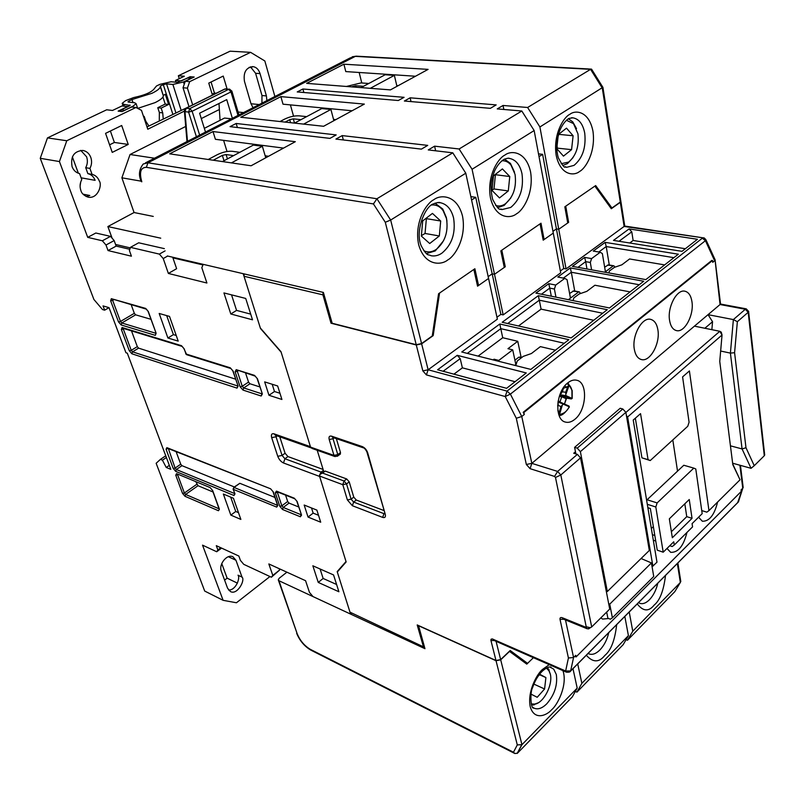 <?xml version="1.0" encoding="UTF-8"?>
<svg xmlns="http://www.w3.org/2000/svg" width="805" height="805" viewBox="0 0 805 805"><rect width="100%" height="100%" fill="white"/><g stroke="black" fill="none" stroke-linecap="round" stroke-linejoin="round"><path stroke-width="1.21" d="M418.52 625.545L424.96 648.699L278.963 580.737L278.268 579.842L279.184 578.262L286.902 572.184M575.746 655.34L576.078 656.92L575.454 656.649L575.746 655.34L573.562 657.514L570.624 671.028C570.302 671.994 568.904 672.376 566.438 672.175L565.643 671.008L492.298 638.929L491.09 639.21L490.889 640.287L495.981 660.503L500.65 659.607L510.189 650.5L527.567 663.37L533.403 657.685L526.792 664.125L509.354 651.295M418.389 625.656L496.031 660.714L517.293 744.907L513.479 752.232L310.287 649.323C304.391 645.771 300.034 640.589 297.196 633.797L278.963 580.737M572.979 668.653L577.195 688.114L521.942 744.695L517.293 744.907M517.343 753.108L521.942 744.695L500.7 659.818L509.545 651.386M624.821 616.409L628.413 635.658L581.864 683.334L577.708 663.884M677.347 563.47L680.346 582.478L632.76 631.211L629.218 611.981M577.195 688.114L572.305 696.899L517.474 753.178L514.878 753.53L513.479 752.232M500.7 659.818L496.031 660.714M581.864 683.334L576.933 692.139L623.161 644.684L628.413 635.658M576.933 692.139L575.344 691.425M632.76 631.211L627.477 640.247L626.069 639.683M627.477 640.247L674.781 591.695L680.346 582.478L680.648 580.606M547.611 667.486L550.338 674.228M538.304 702.775L531.662 705.291M546.384 668.08L549.221 671.088L550.308 674.097C553.055 684.351 544.009 702.423 535.194 704.093L531.25 703.952M531.189 693.266L531.079 694.172L537.217 697.281L544.583 688.979L545.901 677.569L539.843 674.338L537.951 676.442M533.866 684.099L544.583 688.979M545.901 677.569L539.511 674.711M333.864 120.69L330.915 109.45L303.626 124.111M330.915 109.45L321.759 108.574L294.509 123.115L293.332 118.858L300.979 119.663M521.409 357.128L518.853 357.178L514.918 360.187M573.019 157.619L567.525 163.566L562.755 165.498M566.358 120.247L573.492 123.598L577.95 133.821C579.248 146.279 576.139 155.697 568.632 162.067L561.186 163.717M558.086 136.608L558.771 134.355L573.11 135.763L566.519 128.156L558.338 134.546M568.551 118.878L572.778 121.907L576.531 128.659M558.278 134.767L556.778 148.653L563.46 156.13L571.57 149.65L573.11 135.763M571.57 149.65L557.281 148.13L557.09 145.796M571.349 398.938L566.71 398.143M558.127 401.272L560.018 401.816L561.659 396.855L560.31 396.362L559.978 395.144L566.579 398.123L566.116 398.646M560.049 395.959L566.106 398.686L564.466 404.05L566.629 398.133L571.248 398.938L572.184 398.415L572.174 390.536L567.887 382.788M558.308 401.232L564.345 403.999M569.326 407.018L569.004 406.062L558.358 401.816M559.978 395.144L565.935 396.422L571.309 398.847L571.983 398.374L571.932 390.848C571.379 387.426 569.759 384.971 567.082 383.472M559.103 415.511C561.981 415.742 565.402 412.874 569.387 406.917L568.934 406.032M557.835 410.258L559.223 412.371L560.964 406.595L563.621 403.677L569.004 406.062M558.086 401.474L557.825 405.167M562.574 390.797L561.165 393.575L560.27 393.695M565.935 396.422L565.714 392.226L562.282 391.854M562.152 405.69L559.545 414.334L559.223 412.371M566.901 383.643L569.155 385.223L566.629 387.215L563.46 388.231M559.334 396.281L561.659 396.855M559.374 396.171L560.31 396.362M558.74 401.132L558.177 400.94M565.945 395.738L559.888 394.671M560.964 406.595L557.925 405.207M563.218 404.019L558.398 402.178M510.873 197.839L504.232 205.366L497.691 207.68M501.907 160.769C505.429 160.547 508.468 161.996 511.024 165.116L515.049 174.363C516.679 187.173 513.419 197.014 505.288 203.866C502.068 206.01 498.848 206.533 495.649 205.456M508.297 190.946L493.998 188.974L495.417 174.695L509.766 176.537L502.401 168.919L493.475 175.852L492.026 190.443L499.492 197.929L508.297 190.946L509.766 176.537M504.494 159.118L510.44 163.395L514.526 172.179M492.056 190.071L493.998 188.974M608.62 618.512L602.623 619.075L600.802 617.908M567.797 382.858C555.832 391.633 554.192 419.828 565.372 422.072C568.431 422.897 571.58 421.981 574.81 419.335C586.624 410.309 588.153 382.435 576.813 380.262C573.915 379.537 570.906 380.403 567.797 382.858M657.896 329.889C656.89 323.922 654.485 320.42 650.702 319.374C642.138 316.747 631.684 335.725 634.33 349.32C635.387 355.075 637.721 358.487 641.333 359.533C649.987 362.28 660.382 343.524 657.896 329.889M691.968 301.805C691.032 295.717 688.688 292.185 684.964 291.219C676.925 288.925 667.234 307.077 669.559 320.279C670.545 326.176 672.819 329.607 676.401 330.583C684.512 332.988 694.141 315.047 691.968 301.805M319.515 476.017L342.789 484.68L344.037 480.998L322.523 473.058L320.028 474.326L319.515 476.017L346.15 561.94L337.305 572.003L349.984 612.162L423.913 647.049L349.984 612.162M317.21 450.277L323.751 471.549M244.126 273.911L244.006 276.266L260.337 328.007L280.975 351.674L310.559 447.117L312.048 448.445L334.971 456.556L333.974 455.389L310.559 447.117M743.045 486.492L742.834 488.142L741.043 489.943L741.234 491.453L576.078 656.92M763.975 452.933L764.297 455.731L754.245 465.703L745.983 447.731L734.583 352.701L737.36 321.698L748.177 312.3L764.297 455.731M748.539 311.304L748.177 312.3L745.319 309.261L733.375 319.585L708.048 314.664L720.052 304.531L745.319 309.261L746.195 308.838L721.149 304.169L720.052 304.531L720.646 303.797L721.149 304.169M715.011 259.592L720.052 304.531M705.935 239.749L705.432 240.685L714.649 260.79L712.727 262.339L712.495 260.508L711.831 260.397L523.19 412.311L524.286 414.474L523.864 412.502L712.495 260.508M620.826 201.069L620.323 202.327L611.317 208.737L594.875 186.116L565.734 206.181L568.632 222.341L558.74 229.274L566.046 268.92L624.127 226.447L703.389 237.867L625.223 226.145M495.981 660.503L417.201 624.942L423.269 646.194M244.006 276.266L322.926 294.851L331.026 323.208L416.286 344.973L422.836 370.894L426.409 374.909L505.228 396.533L516.297 418.268L526.339 464.475L530.082 468.671L554.544 476.419L555.49 477.476L586.211 626.773L585.617 627.176L562.303 617.737C560.582 617.194 559.827 617.747 560.018 619.377L568.421 657.987L565.643 671.008L570.654 670.917L738.497 501.777L738.889 500.539M383.633 510.42L356.263 500.016L353.757 497.118L349.219 481.873L346.703 478.965L325.19 471.066L321.004 473.602M340.042 454.272L340.505 452.581L336.359 438.655M527.567 663.37L523.039 661.358M717.597 502.048C714.387 515.069 709.296 521.459 702.342 521.238L698.579 517.213M686.937 532.467C683.546 546.062 678.132 552.683 670.696 552.331L666.983 548.467M651.356 528.513L653.348 526.591M677.528 471.146L672.809 439.933M732.641 463.217L751.045 468.309L754.245 465.703M711.872 329.678L712.546 321.708L708.048 314.664L531.833 463.358L521.771 416.507L524.286 414.474M605.169 242.365L593.275 251.08L600.218 252.247L591.605 258.596L584.661 257.399L572.415 266.364L645.811 279.607L678.333 254.209L605.169 242.365L606.215 246.541L598.799 252.005M570.302 267.914L557.815 277.061L564.768 278.379L555.722 285.05L548.758 283.692L535.909 293.111L609.486 307.973L643.708 281.247L570.302 267.914L571.309 272.241L563.339 278.107M613.49 240.393L682.006 251.341L697.462 239.276L629.067 228.932L613.49 240.393M526.279 372.946L457.24 355.327L437.598 369.777L506.597 388.312L526.279 372.946M571.198 337.869L607.262 309.704L538.314 295.687L502.169 322.282L571.198 337.869M461.768 351.996L530.817 369.404L568.863 339.69L499.825 324.002L461.768 351.996M566.046 268.92L563.752 268.498L560.361 270.973M503.175 314.906L560.703 272.825L553.287 233.098L543.194 240.172L540.075 223.85L501.817 250.194L505.268 266.747L494.501 274.294L503.175 314.906L500.871 314.393L496.957 317.25M516.297 418.268L521.771 416.507L510.39 394.118L705.432 240.685L702.342 238.2L507.029 391.109L428.129 369.777L497.369 319.152L488.565 278.46L477.556 286.178L473.853 269.444L439.55 293.06L433.191 335.615L421.639 343.836L416.286 344.973M424.517 647.14L423.913 647.049M565.492 619.961L573.562 657.514L568.421 657.987M563.772 619.266L560.018 619.377M563.289 619.065L562.303 617.737M589.532 628.252L587.288 628.806L585.617 627.176M591.695 626.944L560.813 474.99L580.536 457.864L609.717 609.063L591.695 626.944L590.377 627.679L586.211 626.773M575.464 451.776L573.724 453.265L577.386 454.362L557.624 471.428L560.813 474.99L555.49 477.476M526.339 464.475L531.833 463.358L557.624 471.428L554.544 476.419M510.39 394.118L505.228 396.533L507.029 391.109L510.39 394.118M426.409 374.909L428.129 369.777L422.836 370.894M331.026 323.208L331.982 322.584M433.191 335.615L432.355 335.413M322.926 294.851L323.077 292.356M653.308 540.195L655.743 541.02M669.75 545.73L672.155 546.535L674.258 545.045L692.562 526.883L692.079 523.642L702.181 513.65L695.782 468.973L693.799 468.118L657.142 502.904L655.813 506.989L663.209 552.2L657.262 550.167L650.339 508.488L647.874 507.703M654.817 535.476L652.382 534.661M652.09 566.801L656.981 562.182L633.223 420.049L640.549 413.649L648.065 459.625L641.927 457.854L635.336 418.198M648.065 459.625L650.249 460.551L687.772 426.258L689.08 422.223L682.59 376.901L689.412 370.944L708.963 510.612L706.83 512.161L701.739 510.581M730.437 445.829L742.069 448.938L751.045 468.309M734.583 352.701L730.407 353.113L733.375 319.585L737.36 321.698M745.983 447.731L742.069 448.938L730.407 353.113L720.646 351.03M523.864 412.502L523.19 412.311M694.443 326.146L719.821 331.288L625.888 412.452M704.858 328.259L712.546 321.708M605.43 271.778L602.361 253.575L600.218 252.247M673.906 257.67L606.215 246.541L609.294 265.016M584.661 257.399L585.688 261.655L577.94 267.361M591.605 258.596L590.317 262.47L585.688 261.655L586.976 268.991M591.595 269.826L590.317 262.47M570.453 298.132L567.052 279.677L564.768 278.379M639.22 284.749L571.309 272.241L574.73 291.007M548.758 283.692L549.755 288.11L541.443 294.228M555.722 285.05L554.404 289.025L549.755 288.11L551.314 296.23M555.953 297.166L554.404 289.025M629.067 228.932L631.784 231.83L619.005 241.269M685.357 248.725L633.122 240.474L631.784 231.83M457.24 355.327L460.208 358.638L443.132 371.266M515.069 381.701L462.382 367.845L460.208 358.638M602.724 313.246L539.31 300.185L538.314 295.687M593.718 320.279L541.081 309.14L539.31 300.185L507.714 323.529M499.825 324.002L500.77 328.661L467.313 353.395M564.275 343.272L500.77 328.661L502.733 337.738L478.11 356.112M563.752 268.498L556.416 228.902L558.74 229.274L539.903 126.969L602.885 87.302M567.606 222.18L568.632 222.341M141.278 181.578L141.177 181.286C138.359 175.168 139.044 169.402 143.23 163.999L147.949 162.801L355.337 56.36L590.588 69.341L602.281 88.067L620.283 202.065L611.951 207.992L595.67 185.573L564.828 206.805L567.746 222.965L558.74 229.274L556.416 228.902L552.965 231.327L556.416 228.902L542.62 154.339L538.505 153.876M505.268 266.747L504.111 266.536M663.209 552.2L673.745 541.775L674.258 545.045M652.895 566.237L627.618 416.98L722.035 335.001L719.75 361.425L732.822 464.666L740.037 479.8L708.963 510.612M650.249 460.551L641.927 457.854M555.44 350.175L540.376 346.623L531.411 353.526L523.22 356.384L517.253 360.972L515.743 365.601M630.073 291.893L594.905 285.232L586.805 291.36L579.167 293.986L573.824 297.92L573.09 300.627M664.638 264.905L629.591 258.958L621.883 264.805L614.457 267.341L609.395 270.973L608.922 272.945M627.618 416.98L626.431 415.682M719.821 331.288L722.035 335.001L721.25 332.163L719.821 331.288M577.386 454.362L580.536 457.864M633.122 240.474L629.752 242.989M462.382 367.845L453.919 374.164M541.081 309.14L518.511 325.975M521.066 357.048L517.756 341.29L502.733 337.738M500.871 314.393L492.177 273.841L494.501 274.294L472.072 169.271L534.158 130.551L553.287 233.098L544.11 239.528L541 223.216L500.831 250.868L504.292 267.431L494.501 274.294L492.177 273.841L488.172 276.648L492.177 273.841L475.765 197.336L470.855 196.621M692.038 518.34L689.251 499.513L669.337 518.812L672.336 537.75L692.038 518.34L686.746 516.649L684.813 503.809M647.311 504.302L655.813 506.989M732.741 464.002L740.037 479.8M493.123 359.905L494.029 359.211L494.25 360.187M494.029 359.211L498.788 360.409L512.715 349.843L507.965 348.686L517.756 341.29M671.38 531.713L686.746 516.649M657.142 502.904L647.089 499.764L683.797 465.25L693.799 468.118M647.089 499.764L646.727 500.871M514.113 365.198L515.945 365.098M498.788 360.409L498.999 361.385M512.715 349.843L515.955 365.068M421.579 343.564L390.667 220.047L385.293 222.271L416.215 344.701L421.579 343.564L432.275 335.947L438.574 293.734L474.87 268.749L478.562 285.463L477.345 285.222M167.299 255.96L323.379 292.426L332.173 323.258L416.215 344.701M465.783 173.196L452.782 152.819L376.921 198.765L390.667 220.047L465.783 173.196L488.565 278.46L478.562 285.463M503.829 109.47L503.045 105.465L527.617 107.488L590.588 69.341L591.846 69.612M620.283 202.065L620.786 200.807M611.951 207.992L610.653 207.811M527.617 107.488L539.903 126.969M544.11 239.528L543.033 239.347M435.646 150.807L434.599 146.168L459.122 148.975L472.072 169.271M534.158 130.551L521.811 110.999L497.238 108.916L503.045 105.465M521.811 110.999L459.122 148.975M452.782 152.819L428.26 149.931L434.599 146.168M141.811 181.799C139.114 172.25 140.633 167.43 146.359 167.329L147.949 162.801L376.921 198.765L373.44 203.937L385.293 222.271M390.435 89.888L306.655 83.368L343.916 64.199L428.099 69.381L390.435 89.888M323.6 126.284L240.776 117.258L280.895 96.62L364.333 104.097L323.6 126.284M251.1 165.77L169.684 153.835L213.003 131.547L295.314 141.69L251.1 165.77M490.366 108.333L404.362 101.028L410.137 97.818L496.172 104.902L490.366 108.333M398.314 100.514L297.226 91.941L302.911 89.003L404.08 97.325L398.314 100.514M230.039 126.647L236.167 123.477L336.188 134.918L329.929 138.38L230.039 126.647M335.927 139.084L342.195 135.602L427.737 145.383L421.407 149.126L335.927 139.084M539.028 156.643L542.62 154.339M471.589 200.012L475.765 197.336M359.171 72.48L361.777 82.965M343.916 64.199L345.778 71.585L415.491 76.244M290.404 104.892L293.543 116.182M280.895 96.62L283.008 104.187L352.097 110.768M223.599 140.352L227.02 151.511M213.003 131.547L215.398 139.295L283.531 148.1M411.013 101.591L410.137 97.818M303.867 92.505L302.911 89.003M237.384 127.512L236.167 123.477M343.333 139.959L342.195 135.602M608.671 603.639L609.747 604.132L612.384 617.827L610.351 619.196L607.876 618.22L606.678 612.082M575.877 453.909L574.609 447.369L577.225 448.133L580.375 451.645L607.322 591.544L606.306 591.373M580.375 451.645L625.867 412.341L622.788 408.97L620.182 408.276L574.609 447.369M625.867 412.341L649.313 550.469L607.322 591.544M641.092 558.509L651.426 562.926L653.73 576.481L612.384 617.827M651.426 562.926L609.747 604.132M622.788 408.97L577.225 448.133M213.265 160.215L222.351 155.395L226.104 154.55L233.631 155.607M268.538 156.261L265.157 155.798M239.779 152.316L232.243 151.29C227.654 150.978 222.673 152.115 217.3 154.681L208.223 159.481M572.758 291.128L579.369 291.913L573.834 290.836L569.598 293.493M578.302 292.215L568.4 299.671M579.369 291.913L580.526 293.513M265.741 157.79L262.37 146.269L231.427 162.882M262.37 146.269L253.323 145.091L222.462 161.564M129.343 102.175L128.951 100.997L127.955 101.782L128.408 102.074L134.636 102.738L136.115 103.684L137.695 108.403L155.023 102.648C160.175 100.102 162.962 97.858 163.375 95.936L160.346 86.065L163.294 84.656L172.823 114.179M160.346 86.065L160.366 86.678C159.943 88.56 157.136 90.774 151.954 93.3L131.99 99.548L133.006 102.557M159.289 120.871L159.35 112.499L157.77 107.709L165.216 104.087L162.922 97.033M130.108 105.485L123.718 104.308L122.199 103.332L125.59 100.645L133.65 97.576C145.313 95.091 152.336 91.931 154.711 88.117L156.532 85.954L159.893 84.354L171.063 81.758L177.372 82.301L187.666 78.025L191.157 78.306L183.5 81.979L172.884 84.445L166.585 83.891L163.294 84.656M165.216 104.087L168.607 104.449L161.161 108.081L157.77 107.709M161.161 108.081L162.731 112.881L159.35 112.499M143.451 116.282L144.176 116.363L145.786 121.193L148.895 126.003M163.234 118.919L162.731 112.881M144.176 116.363L143.582 116.655M163.345 95.312L165.347 94.346L168.607 104.449M128.951 100.997L131.99 99.548M129.937 104.982L129.504 105.858L121.364 109.752L124.705 110.345M136.115 103.684L132.926 106.23L124.775 110.134M120.77 111.422L121.364 109.752M435.032 203.162L442.74 209.008L446.342 217.501L446.956 221.164M443.595 240.685L435.253 250.919L426.469 253.595M431.611 205.003C436.23 204.561 440.073 206.462 443.153 210.729L446.483 218.558C448.496 231.729 445.074 242.023 436.23 249.429C432.033 252.196 427.908 252.639 423.853 250.768M439.319 235.976L425.05 233.46L426.378 218.648L440.697 221.013L432.446 213.406L422.695 220.902L421.347 236.066L429.709 243.523L439.319 235.976L440.697 221.013M421.377 235.654L425.05 233.46M72.098 166.726C70.357 156.502 73.99 151.078 82.985 150.444C86.668 151.209 89.275 153.544 90.814 157.458C92.072 161.262 91.77 164.914 89.919 168.406L92.072 174.373C95.493 175.208 97.908 177.452 99.337 181.105C102.366 184.677 97.918 199.248 88.087 197.155C84.002 195.625 81.597 193.411 80.872 190.513C79.594 186.74 79.896 183.087 81.768 179.565L79.574 173.588C76.093 172.753 73.597 170.469 72.098 166.726M89.919 168.406L85.712 167.692C87.564 164.21 87.866 160.577 86.598 156.784L80.742 150.354M277.665 385.977L264.664 381.892L268.961 395.265L281.921 399.471L277.665 385.977M320.702 522.214L316.868 510.098L304.169 505.037L308.033 517.062L320.702 522.214M333.552 574.941L312.843 565.784L318.257 582.418L338.895 591.756L333.552 574.941M223.941 292.929L230.794 313.98L252.508 319.806L245.716 298.444L223.941 292.929M178.207 341.119L169.513 316.405L159.189 313.467L167.903 337.999L178.207 341.119M240.866 519.416L233.43 498.255L223.357 494.059L230.834 515.099L240.866 519.416M129.806 249.309L116.162 246.099L108.031 250.556L131.416 256.191L129.404 250.556L130.45 247.346L159.36 254.108L163.234 258.566L168.376 273.448L206.905 283.018L201.824 267.703L203.212 264.352L243.201 273.69L260.488 328.5L281.126 352.167L310.418 446.664L274.042 433.835C271.708 433.311 270.923 434.589 271.688 437.658L277.765 456.314C279.033 459.514 280.945 461.728 283.491 462.976L319.645 476.449L346.019 561.538L337.184 571.6L350.588 614.074L313.004 596.575L309.452 592.389L305.578 580.707L268.83 563.943L272.794 575.394L271.396 577.215L243.744 564.335L240.413 560.391L238.854 556.054L216.293 545.659L217.863 549.936L220.812 547.742M108.031 250.556L105.998 245.022L102.356 240.786L87.715 237.364L95.825 233.017L110.516 236.368L102.356 240.786M217.863 549.936L216.706 551.747L202.538 545.156L223.116 600.319L204.712 591.071L156.15 463.288L160.416 459.373L162.419 460.188L166.243 467.464L170.821 469.355L127.311 353.194L125.942 352.741L109.037 307.661L103.04 305.91L104.65 310.177L102.487 309.543L93.893 299.46L40.25 158.313L59.429 161.553L87.715 237.364M272.181 384.257L274.485 391.512L268.961 395.265M274.485 391.512L279.969 393.263M308.033 517.062L313.155 513.127L318.508 515.281M311.515 507.965L313.155 513.127M320.088 568.984L323.147 578.463L318.257 582.418M323.147 578.463L336.581 584.48M230.794 313.98L236.569 310.398L250.707 314.131M231.548 294.861L236.569 310.398M167.903 337.999L173.397 334.639L176.225 335.474M166.685 315.6L173.397 334.639M230.834 515.099L235.744 511.497L238.501 512.664M230.673 497.108L235.744 511.497M323.399 470.412L321.115 472.112L319.515 475.161M160.738 238.179L107.88 226.557L134.073 212.53L153.262 216.414M172.703 257.218L176.617 268.689L168.376 273.448M202.981 264.925L172.934 257.882M130.269 247.9L115.558 244.448M163.234 258.566L167.661 256.04M130.45 247.346L138.691 242.788L164.341 248.634M165.106 250.858L159.36 254.108M121.696 125.5L128.216 144.437L112.247 152.397L105.566 133.358L121.696 125.5M212.44 95.111L208.767 83.116L223.227 76.073L227.08 88.942M253.042 107.709L251.009 103.775L244.458 81.335C243.201 72.551 245.968 67.63 252.77 66.594C256.262 67.077 258.687 69.421 260.045 73.617L266.405 95.926L266.888 100.615M274.887 96.509L264.845 60.969L250.607 52.345L189.668 81.657L187.404 88.137L192.667 104.881M184.405 111.09L147.788 129.233L141.479 110.355L135.944 107.488L66.775 140.754L59.429 161.553M112.116 238.22L107.88 226.557M134.073 212.53L121.887 177.814L130.058 154.5L185.703 126.445M201.29 118.587L218.427 109.953L219.403 110.054M40.25 158.313L47.485 137.897L66.775 140.754M80.731 181.93L80.087 186.005M72.359 156.915L78.367 173.256M135.944 107.488L131.638 107.015L122.119 111.583L118.144 111.12L127.643 106.572L121.988 105.948L112.509 110.466L106.663 109.792L47.485 137.897M166.243 467.464L169.322 465.371M166.383 457.512L162.419 460.188M160.416 459.373L165.739 455.791M221.757 563.57L227.131 578.171L224.595 580.113M223.116 600.319L236.449 602.764L269.957 576.541M235.946 560.25L242.023 577.115C245.595 579.982 237.153 595.66 230.341 591.474L227.594 588.244L221.355 571.329C218.366 564.386 227.131 553.528 232.987 556.819L235.946 560.25L228.358 556.718M216.706 551.747L221.596 548.094M271.396 577.215L279.627 570.041L272.794 575.394M279.154 568.652L279.627 570.041M350.588 614.074L351.433 613.36M338.835 570.262L337.184 571.6M298.675 506.969L289.035 503.095L283.219 507.452L282.525 509.485L300.335 516.77L301.553 515.13L297.146 501.505L294.318 498.215L276.447 491.12L275.31 492.811L279.778 506.265L282.525 509.485M301.171 514.757L283.219 507.452L281.841 505.842L287.657 501.485L285.574 495.135M196.007 482.054L198.04 485.717L213.013 491.976M155.969 333.31L121.807 322.986L135.622 314.825L150.927 319.283M131.245 304.864L134.324 313.306L120.498 321.457L118.506 321.889L121.122 324.948L155.315 335.353L156.13 333.26L148.341 311.575L145.604 308.396L111.332 298.685L110.637 300.818L118.506 321.889M235.573 379.155L138.601 348.142L132.543 351.835L131.869 353.777L237.022 388.121L238.109 386.078L233.138 371.155L230.25 367.805L186.005 353.999L184.214 348.907L181.447 345.677L122.068 327.494L121.364 329.537L129.283 350.739L131.869 353.777M237.022 388.121L237.757 385.998L132.543 351.835L131.245 350.316L137.313 346.633L131.497 330.885M274.938 497.43L239.82 483.302L234.074 487.428L233.4 489.39L276.699 507.1L277.826 505.47L273.358 492.026L270.601 488.796L166.856 447.64L166.082 449.291L173.226 468.45L175.701 471.378L233.993 495.498L234.98 493.898L233.078 488.997L234.074 487.428L277.826 505.47M234.325 486.955L181.97 465.662L176.345 469.526L175.701 471.378M233.993 495.498L234.657 493.556L176.345 469.526L175.108 468.057L180.733 464.203L176.114 451.675M259.824 386.913L249.973 383.764L243.704 387.93L242.979 390.063L261.182 396.01L262.35 393.947L257.449 378.783L254.481 375.361L236.217 369.666L235.13 371.779L240.091 386.722L242.979 390.063M261.182 396.01L261.917 393.846L243.704 387.93L242.265 386.259L248.534 382.093L245.595 373.128M279.788 436.803L285.081 453.245L282.062 455.419L276.024 436.753L271.688 437.658M323.107 469.456L287.949 456.566L285.081 453.245M121.887 177.814L141.137 181.165M116.162 246.099L114.159 240.574L110.516 236.368M105.998 245.022L114.159 240.574M128.216 144.437L114.38 142.455L109.591 144.82M110.386 131.004L114.38 142.455M216.273 93.219L214.432 93.048L212.148 94.185M211.071 81.999L214.432 93.048M83.056 194.186L89.798 195.494L86.145 196.501M81.124 177.814L95.121 180.34C93.702 176.698 91.287 174.464 87.866 173.628L92.072 174.373M87.866 173.628L85.712 167.692M266.405 95.926L261.977 95.523L261.927 103.151M261.977 95.523L255.598 73.285L250.456 66.835M189.668 81.657L185.281 81.285L194.176 77.018L190.101 76.696L181.226 80.943L175.47 80.46L184.335 76.234L178.338 75.761L230.089 51.188L250.607 52.345M243.523 112.589L238.089 112.016M154.51 158.223L130.058 154.5M147.023 126.928L189.728 106.341M188.873 106.25L183.027 87.745L187.404 88.137M183.027 87.745L185.281 81.285M109.007 307.661L104.65 310.177M190.594 78.256L190.101 76.696M227.131 578.171L237.435 583.152M242.023 577.115L238.008 575.203C240.433 577.447 236.167 590.317 228.6 590.055M287.657 501.485L289.035 503.095M135.622 314.825L134.324 313.306M137.313 346.633L138.601 348.142M233.722 487.387L239.82 483.302M180.733 464.203L181.97 465.662M248.534 382.093L249.973 383.764M178.338 75.761L179.253 78.659M176.013 82.18L175.47 80.46M250.999 103.754L259.2 104.549M231.397 118.808L224.525 118.043L204.339 128.347M205.506 132.08L199.6 113.203L226.738 99.619L232.363 118.315M220.057 120.327L218.99 103.503M249.087 67.389L251.784 67.58M199.65 135.079L192.133 111.241L230.995 91.901L228.68 89.325L229.576 89.154L224.474 89.164L185.885 108.242M187.474 141.318L184.989 111.664L184.365 110.577L185.623 108.373L186.186 108.222L184.989 111.664L188.581 112.056L196.4 136.749M396.946 86.336L394.37 75.378L370.28 88.319M394.37 75.378L385.132 74.754L361.063 87.604M607.433 265.137L613.923 265.831L608.399 264.855L604.666 267.21M612.957 266.103L604.847 272.211M613.923 265.831L615 267.149M351.604 86.87L355.75 85.722L363.468 86.316M398.173 85.672L396.764 85.572M368.771 83.489L361.043 82.915L346.422 86.457M285.161 122.098L289.709 119.683L293.332 118.858M335.826 119.623L333.522 119.392M306.675 116.624L299.027 115.829C294.409 115.648 289.589 116.745 284.578 119.14L280.029 121.535M549.714 666.953L553.719 669.136L556.325 674.54C557.724 685.025 554.534 694.796 546.726 703.862C542.137 708.34 537.941 709.779 534.117 708.189L532.789 707.343M549.272 664.638L542.449 669.468C537.156 673.775 527.144 691.415 530.233 706.74C534.319 720.968 546.937 715.393 551.737 709.648C557.161 705.452 567.917 685.136 562.937 670.635M586.302 655.23C592.852 662.626 599.011 662.716 604.786 655.481C610.975 650.43 614.929 640.146 616.67 624.62M637.218 603.911C643.125 611.478 648.78 611.86 654.183 605.058C659.929 600.409 663.702 590.518 665.514 575.394M278.429 580.294L297.196 633.797M296.663 633.324C299.782 640.83 304.562 646.455 310.982 650.188L310.287 649.323M608.771 632.579C607.171 639.603 604.223 645.389 599.916 649.947C595.962 653.831 592.299 655.139 588.938 653.861L588.093 653.419M657.806 583.162C656.246 589.954 653.459 595.489 649.444 599.745C646.013 603.126 642.803 604.313 639.844 603.297L638.788 602.754M518.853 357.178L520.533 357.591M563.178 404.09L569.205 406.756C566.962 411.476 563.48 414.062 558.75 414.515M559.545 414.334L558.67 414.283M557.664 405.619L558.257 403.969M560.481 393.172L561.216 393.504M562.242 391.904L563.57 387.527M569.155 385.223L566.126 393.675M565.965 395.647L571.983 398.374M558.67 411.275L557.966 411.224M565.714 392.226L567.746 386.591M564.748 385.947L566.629 387.215M739.906 465.23L742.753 488.233L737.611 502.743M720.435 303.143L715.142 260.226M624.62 225.159L620.917 201.653M620.323 202.327L624.127 226.447M329.205 439.53L333.974 455.389L337.788 454.604L333.039 438.735L329.205 439.53C328.601 436.823 329.386 435.696 331.559 436.159L362.341 446.614C364.806 447.721 366.577 449.754 367.644 452.692L385.293 514.425C385.806 517.031 384.931 518.018 382.687 517.404L352.389 505.731L347.378 499.925L342.789 484.68L346.553 483.916L349.219 481.873M322.523 473.058L325.19 471.066M334.166 437.91L333.039 438.735L332.988 437.507M332.696 437.407L331.559 436.159M332.606 437.377L363.387 447.842L362.341 446.614M363.387 447.842C364.162 447.801 365.319 449.079 366.839 451.686L367.644 452.692M367 452.279L385.293 514.425M384.538 513.781L383.945 513.66L382.687 517.404M384.448 513.258L383.945 513.66L353.626 502.068L352.389 505.731M356.263 500.016L353.626 502.068L351.111 499.17L347.378 499.925M353.757 497.118L351.111 499.17L346.553 483.916L344.037 480.998L346.703 478.965M500.65 659.607L496.071 641.303M494.26 640.508L490.939 640.569M566.438 672.175L493.646 640.257L492.851 639.11M531.833 463.358L530.082 468.671M428.129 369.777L421.639 343.836M340.505 452.581L337.788 454.604L337.355 456.284M742.834 488.142L738.366 501.978L570 671.682M571.54 117.711L572.888 117.832C578.996 118.909 582.951 124.04 584.742 133.207C586.181 147.466 582.609 158.193 574.025 165.377L566.639 167.319L564.828 166.887M509.444 158.414C515.824 159.672 520.01 164.804 522.002 173.82C523.813 188.491 520.06 199.69 510.742 207.428L501.877 209.602C499.915 207.257 500.428 214.291 492.6 199.238C489.621 185.542 491.513 179.837 494.411 171.314C497.027 165.669 500.277 161.654 504.161 159.289C507.16 158.223 508.921 157.931 509.444 158.414L508.398 158.293M437.135 202.629L440.426 202.739C447.017 204.208 451.404 209.33 453.597 218.095C455.841 233.198 451.887 244.921 441.744 253.283C438.192 255.598 434.609 256.413 430.977 255.708C428.049 253.806 427.727 257.58 421.397 246.179C414.545 231.649 425.06 206.251 433.311 203.937C437.185 202.468 439.55 202.075 440.426 202.739L439.631 202.619M579.66 171.405C585.336 168.627 595.861 152.366 592.983 131.366C589.109 110.919 575.384 109.732 569.849 114.32C564.033 116.785 552.914 133.751 556.175 155.285C560.552 175.973 574.388 176.033 579.66 171.405M516.569 213.758C522.757 210.669 534.057 193.502 530.576 171.918C525.987 150.927 510.873 150.173 504.856 155.124C498.496 157.881 486.522 175.832 490.466 197.97C495.628 219.202 510.843 218.729 516.569 213.758M447.771 259.935C454.543 256.503 466.729 238.32 462.523 216.132C457.119 194.589 440.416 194.357 433.845 199.71C426.851 202.8 413.911 221.848 418.65 244.629C424.728 266.405 441.532 265.308 447.771 259.935M146.359 167.329L373.44 203.937M352.218 56.783L356.213 56.169L350.125 57.94L145.474 162.852M500.992 209.421L500.398 209.25M222.351 155.395L224.011 160.738M227.443 158.907L226.104 154.55M124.373 106.22L123.718 104.308M166.585 83.891L175.852 112.69M132.926 106.23L133.248 107.196M172.884 84.445L181.085 110.104M184.234 84.294L183.5 81.979M176.547 473.632L175.752 475.202L182.534 493.374L184.989 496.283L218.477 510.732L219.393 509.213L212.701 490.607L210.145 487.589L176.547 473.632L210.145 487.589M297.146 501.505L294.318 498.215M296.834 501.284L301.553 515.13M301.151 514.616L300.335 516.77M277.826 492.056L277.393 492.378L281.841 505.842L279.778 506.265M277.312 491.855L277.393 492.378L275.31 492.811M276.99 491.734L276.447 491.12M182.534 493.374L184.395 492.992L177.623 474.809L175.752 475.202M210.638 488.142L212.701 490.607M218.477 510.732L219.393 509.213M219.071 508.82L185.613 494.441L184.989 496.283M198.04 485.717L185.613 494.441L184.395 492.992L196.823 484.268M111.332 298.685L146.369 309.16L145.604 308.396M146.369 309.16L148.341 311.575M148.1 311.444L156.13 333.26M155.979 333.351L155.315 335.353M110.637 300.818L112.65 300.376L120.498 321.457L121.807 322.986L121.122 324.948M113.565 299.852L112.65 300.376L112.539 299.561M124.151 328.631L123.346 329.104L131.245 350.316L129.283 350.739M123.235 328.349L123.346 329.104L121.364 329.537M122.793 328.219L122.068 327.494M122.783 328.209L182.161 346.422L181.447 345.677M182.161 346.422L184.214 348.907M183.963 348.746L186.7 354.723L185.744 353.838M186.7 354.723L230.944 368.549L230.25 367.805M230.944 368.549L233.138 371.155M232.856 370.974L238.109 386.078M276.699 507.1L277.473 505.107M233.138 489.199L234.98 493.898M168.386 448.616L175.108 468.057L173.226 468.45M167.863 448.405L166.082 449.291M167.42 448.224L166.856 447.64M167.39 448.214L270.601 488.796M271.124 489.4L273.358 492.026M236.217 369.666L255.185 376.126L254.481 375.361M255.185 376.126L257.449 378.783M257.137 378.602L262.35 393.947M238.119 370.793L237.324 371.316L242.265 386.259L240.091 386.722M237.254 370.521L237.324 371.316L235.13 371.779M277.765 456.314L282.062 455.419L284.92 458.749L283.491 462.976M277.232 435.897L276.024 436.753L275.894 435.425M275.36 435.233L274.042 433.835M321.115 472.112L284.92 458.749L287.949 456.566M255.598 73.285L260.045 73.617M231.82 90.985L230.995 91.901L238.008 115.417M228.68 89.325L189.789 108.605L192.133 111.241L188.581 112.056L189.789 108.605L186.186 108.222L225.048 89.003L228.68 89.325M356.132 87.212L355.75 85.722M289.709 119.683L290.545 122.682M550.258 666.953L551.043 667.134C549.211 666.399 546.343 667.707 542.429 671.058C538.122 675.315 534.832 680.879 532.538 687.752C529.881 692.24 530.676 709.074 533.645 708.078L533.162 707.736M310.982 650.188L514.878 753.53M521.62 744.967L517.162 753.44M680.809 581.582L677.87 562.947M535.194 704.093L533.675 705.039M549.221 671.088L548.859 669.307M568.632 162.067L567.525 163.566M573.492 123.598L572.778 121.907M557.654 405.962L558.177 404.502M562.484 391.461L563.762 387.245M505.288 203.866L504.232 205.366M511.024 165.116L510.44 163.395M743.176 487.528L740.449 465.381M764.7 455.036L748.63 311.797M748.71 311.485L746.245 308.858M715.212 260.015L706.045 240.011C704.788 238.28 703.902 237.556 703.389 237.867M563.208 619.035L587.288 628.806M588.515 628.947L590.377 627.679M340.475 453.95L337.758 455.962L334.971 456.556M356.213 56.169L591.333 69.109M602.985 87.463L591.574 69.18M602.935 87.554L620.876 201.391M566.639 167.319L566.106 167.239C564.516 164.824 566.338 172.602 558.278 157.73C553.136 139.044 561.87 122.4 569.014 118.416L572.888 117.832M122.37 103.825L123.135 106.079M163.375 95.936L160.366 86.678M436.23 249.429L435.253 250.919M443.153 210.729L442.74 209.008M294.841 498.818L276.97 491.724M219.081 508.851L212.46 490.426M277.463 505.017L273.076 491.825M311.022 447.842L275.26 435.203M229.576 89.154L231.88 91.176L238.954 114.934M186.981 141.579L184.405 111.06M225.943 88.842L224.716 89.043"/></g></svg>
